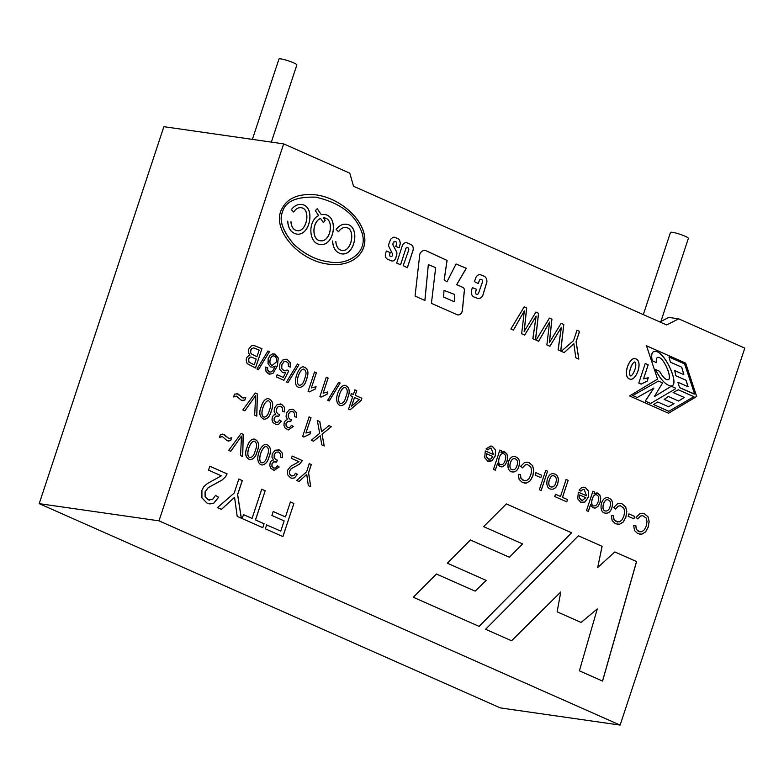 <?xml version="1.0" encoding="UTF-8"?>
<svg xmlns="http://www.w3.org/2000/svg" width="784" height="784" viewBox="0 0 784 784"><rect width="100%" height="100%" fill="white"/><g stroke="black" fill="none" stroke-linecap="round" stroke-linejoin="round"><path stroke-width="1.18" d="M271.342 142.1L296.852 64.954A9.428 1.245 -161.7 0 0 291.08 61.799A9.428 1.245 -161.7 0 0 280.946 58.908A9.428 1.245 -161.7 0 0 278.957 59.035L252.379 139.385M660.902 321.45L688.381 238.365A9.428 1.245 -161.7 0 0 682.609 235.21A9.428 1.245 -161.7 0 0 672.476 232.329A9.428 1.245 -161.7 0 0 670.487 232.446L643.311 314.609M234.534 394.117L237.944 393.872L243.109 398.096L245.764 397.331L244.853 400.075L241.433 400.35L236.533 396.185L233.603 396.929L234.534 394.117M255.623 395.636L254.673 415.177L256.829 416.128L257.368 393.931L255.29 393.019L242.815 409.924L244.892 410.845L255.623 395.636L244.824 410.836M271.274 411.159C269.97 416.314 267.54 419.009 263.983 419.244C259.563 417.068 258.661 412.894 261.278 406.729C262.748 401.526 265.07 398.811 268.265 398.595C272.901 400.33 273.9 404.515 271.274 411.159M275.713 414.207L274.145 411.61L274.429 408.121L277.33 404.446L281.623 404.309L284.474 407.327L284.69 411.953L282.701 411.443L282.573 408.033L280.946 406.298L278.3 406.455L276.429 408.964L276.38 412.061L278.193 414.079L279.614 414.413L278.712 416.422L275.978 416.098L274.194 418.137L274.175 420.636L275.703 422.311L277.83 422.243L279.643 420.018L281.378 421.282L278.575 424.311L276.37 424.663L273.008 422.576L272.009 419.989L272.283 417.225L273.577 415.157L275.713 414.207M287.64 419.489L286.072 416.892L286.356 413.403L289.257 409.728L293.549 409.591L296.401 412.609L296.626 417.235L294.637 416.735L294.5 413.315L292.873 411.58L290.237 411.747L288.355 414.246L288.316 417.343L290.129 419.371L291.55 419.705L290.639 421.704L287.904 421.38L286.131 423.429L286.111 425.928L287.63 427.594L289.757 427.525L291.579 425.3L293.304 426.565L288.238 429.936L284.945 427.868L283.935 425.271L284.21 422.507L285.513 420.44L287.64 419.489M309.131 416.863L302.644 436.492L303.859 437.031L309.925 434.101L310.699 431.778L305.946 432.993L311.013 417.696L309.131 416.863M321.626 431.759L319.823 421.596L317.334 420.498L319.666 433.287L311.287 440.245L313.522 441.235L320.215 435.737L321.793 444.9L324.223 445.978L322.106 434.238L331.367 426.712L328.917 425.624L321.558 431.749L319.754 421.586L317.265 420.489M524.212 331.505L526.691 308.014L524.182 306.907L510.884 328.986L513.442 330.113L524.339 310.876L521.644 333.749L524.702 335.101L536.148 316.109L532.904 338.737L535.541 339.903L538.588 313.286L535.913 312.101L524.143 331.495L526.613 308.004L524.114 306.897M549.447 342.677L551.926 319.196L549.417 318.088L536.138 340.168L538.677 341.295L549.584 322.067L546.879 344.931L549.937 346.283L561.393 327.291L558.149 349.919L560.785 351.085L563.823 324.468L561.138 323.282L549.378 342.667L551.848 319.186L549.349 318.079M573.859 343.696L575.789 357.729L578.847 359.082L576.132 341.755L579.543 331.426L576.995 330.299L573.574 340.619L561.275 351.301L564.225 352.614L573.859 343.696L564.157 352.604M629.425 378.946C622.525 376.251 628.944 357.612 634.864 358.631C643.595 359.748 636.98 379.868 630.65 379.309L629.425 378.946M645.261 363.482L638.784 383.092L641.165 384.14L647.153 381.122L648.27 377.751L643.537 378.888L648.201 364.785L645.261 363.482M220.402 434.561L223.822 434.316L228.977 438.54L231.633 437.776L230.731 440.52L227.301 440.794L222.411 436.619L219.481 437.374L220.402 434.561M241.501 436.08L240.541 455.612L242.707 456.572L243.246 434.375L241.168 433.464L228.693 450.369L230.77 451.29L241.501 436.08L230.702 451.28M257.152 451.594C255.849 456.758 253.418 459.453 249.861 459.689C245.441 457.513 244.539 453.338 247.156 447.164C248.616 441.96 250.949 439.256 254.143 439.04C258.769 440.775 259.778 444.959 257.152 451.594M269.079 456.876C267.785 461.982 265.384 464.687 261.876 464.99C253.536 462.825 259.543 444.352 266.158 444.332C270.715 446.125 271.685 450.31 269.079 456.876M273.518 459.934L271.95 457.327L272.234 453.848L275.135 450.173L279.427 450.026L282.279 453.054L282.495 457.68L280.515 457.18L280.378 453.76L278.751 452.025L276.115 452.192L274.233 454.691L274.194 457.787L276.007 459.816L277.428 460.149L276.517 462.148L273.783 461.825L272.009 463.873L271.989 466.362L273.508 468.038L275.635 467.97L277.458 465.745L279.182 467.009L274.106 470.38L270.823 468.313L269.814 465.716L270.088 462.952L271.391 460.884L273.518 459.934M291.423 458.366L298.978 461.717L290.707 466.294L287.512 470.282L287.522 474.712L290.521 477.828L291.981 478.269L294.5 477.917L297.391 474.369L295.548 473.271L293.755 475.77L291.217 475.849L289.443 473.938L289.423 471.184L291.276 468.675L299.488 464.177L302.379 460.571L292.187 456.053L291.423 458.366M306.76 474.379L308.308 485.629L310.758 486.717L308.582 472.811L311.326 464.53L309.268 463.618L306.534 471.909L296.666 480.474L299.037 481.523L306.76 474.379L298.969 481.513M261.934 348.684L255.535 368.019L247.274 363.678C245.304 359.552 246.186 356.72 249.92 355.191L248.391 352.496L248.626 349.233L251.625 345.597L253.604 345.362L261.934 348.684L255.466 368.01M269.48 351.663L267.981 350.997L256.976 369.009L258.485 369.676L269.48 351.663L258.406 369.666M275.213 366.001L272.92 367.186L270.676 366.932L268.089 363.786L268.265 358.69L270 355.593L272.489 353.947L275.204 354.192L278.281 358.063L277.36 365.893L273.048 373.311L269.774 374.213L265.982 371.244L265.776 367.098L267.677 367.735L267.716 370.097L269.255 371.939L271.029 372.008L273.204 370.224L275.213 366.001L272.852 367.177L270.607 366.922L268.02 363.776L268.197 358.68L269.931 355.583L272.411 353.937L274.204 353.888L278.202 358.053L277.291 365.873L272.979 373.302L269.706 374.203L268.432 373.821L265.913 371.234L265.707 367.088L267.609 367.725L267.638 370.087L269.814 372.116M288.708 371.048L283.955 380.309L276.429 376.967L277.164 374.723L283.23 377.408L285.758 372.547L282.495 372.488L279.721 369.244L279.849 364.129L282.544 360.14L286.003 359.17L287.307 359.552L290.178 362.522L290.374 367.098L288.365 366.402L288.257 363.247L285.993 361.287L283.935 361.777L281.887 364.795L281.711 368.402L283.671 370.626L285.474 370.822L287.062 369.95L288.708 371.048L283.886 380.299M298.939 364.717L297.44 364.05L286.444 382.063L287.953 382.719L298.939 364.717L287.875 382.71M306.583 379.387C305.299 384.454 302.928 387.12 299.449 387.394C290.599 386.63 298.508 364.668 303.79 367.01C308.112 368.362 309.043 372.488 306.583 379.387M314.521 371.979L308.102 391.373L309.308 391.902L315.295 389.011L316.06 386.708L311.375 387.913L316.373 372.802L314.521 371.979M326.311 377.202L319.892 396.596L321.087 397.116L327.085 394.225L327.839 391.922L323.155 393.137L328.153 378.015L326.311 377.202M340.178 382.974L338.688 382.318L327.683 400.32L329.192 400.987L340.178 382.974L329.113 400.977M347.831 397.655C346.557 402.692 344.186 405.357 340.707 405.661C332.475 403.554 338.394 385.277 344.95 385.267C349.439 387.031 350.399 391.167 347.831 397.655M356.789 390.697L354.927 389.883L353.408 394.489L351.359 393.588L350.634 395.763L352.682 396.675L348.547 409.17L350.076 409.846L361.15 400.418L361.875 398.243L355.26 395.312L356.71 390.687L355.191 395.303L361.796 398.233L361.081 400.408L350.007 409.836M493.508 454.612L491.127 448.144L489.784 448.252L487.913 449.947L486.09 448.781L490.911 445.969L492.411 446.41L495.596 449.996L495.253 455.925L492.009 460.776L487.668 461.09L484.698 457.601L485.306 450.976L493.508 454.612L485.237 450.967M594.056 493.685L597.712 493.067L599.819 495.067L600.671 498.399L600.025 502.475L598.212 506.023L595.713 507.924L594.086 508.071L595.781 507.934L598.28 506.043L600.093 502.485L600.75 498.408L599.887 495.076L596.947 492.813L594.027 493.783L594.605 492.038L592.88 491.274L586.491 510.609L588.343 511.423L590.636 504.494L588.274 511.413M594.154 508.081L591.43 506.454L590.636 504.494M611.902 507.728C610.569 511.687 608.462 513.5 605.591 513.148C597.986 513.001 600.74 496.478 607.727 497.722C612.098 498.879 613.49 502.221 611.902 507.728M613.5 515.813L614.029 519.547L616.244 521.634L619.527 521.87L622.124 519.733L623.829 516.235L624.681 511.697L623.839 508.169L620.467 505.788L618.311 506.092L615.509 509.071L613.715 507.522L617.567 503.74L620.35 503.348L622.124 503.857L625.691 506.895L626.808 511.619L625.906 517.146L623.26 522.007L619.556 524.261L615.489 523.8L612.137 520.625L611.344 515.529L613.5 515.813M634.668 516.44L628.944 513.902L628.151 516.303L633.874 518.841L634.668 516.44L633.805 518.832M635.853 525.711L636.373 529.445L638.597 531.532L641.871 531.768L644.468 529.631L646.183 526.133L647.035 521.595L646.192 518.067L642.821 515.686L640.665 515.99L637.862 518.979L636.049 517.42L639.911 513.638L642.713 513.255L644.477 513.765L648.045 516.803L649.162 521.527L648.26 527.044L645.614 531.905L641.91 534.169L637.833 533.698L634.491 530.533L633.697 525.437L635.853 525.711M208.515 470.145L221.333 475.819L207.309 483.571L203.84 486.678L201.909 490.323L201.919 497.83L206.996 503.103L209.573 503.887L213.738 503.259L218.638 497.252L215.512 495.39L212.484 499.624L208.172 499.761L205.173 496.517L205.143 491.852L208.289 487.619L222.205 479.994L225.792 476.525L227.086 473.869L209.818 466.225L208.515 470.145M234.563 497.281L237.189 516.352L241.345 518.195L237.66 494.635L242.295 480.612L238.826 479.063L234.181 493.097L217.472 507.62L221.48 509.394L234.563 497.281L221.411 509.384M265.188 490.745L261.729 489.216L252.066 518.42L243.471 514.618L242.168 518.557L262.807 527.701L264.11 523.761L255.525 519.949L265.188 490.745L255.457 519.939L264.041 523.751L262.738 527.691M293.892 503.465L290.423 501.927L285.454 516.95L273.214 511.521L271.911 515.47L284.151 520.89L280.76 531.131L266.638 524.878L265.335 528.818L282.936 536.609L293.892 503.465L282.857 536.599M405.73 248.9A1.999 1.588 98.2 0 1 408.689 250.184L403.172 265.698L407.386 267.736L412.952 250.664A4.714 3.763 98.2 0 0 410.953 244.539L406.641 242.677A4.939 3.94 98.2 0 0 406.573 242.668A4.939 3.94 98.2 0 0 402.212 245.98L396.675 263.091L400.595 264.776L405.73 248.9L400.536 264.757M479.455 280.26A2.156 1.715 98.2 0 1 482.415 282.171L478.563 293.167A1.96 1.568 98.2 0 1 475.653 291.903L476.456 289.257L472.36 287.63L471.605 290.139A5.645 4.498 98.2 0 0 473.418 296.754L477.319 298.292A5.586 4.449 98.2 0 0 478.132 298.508A5.586 4.449 98.2 0 0 482.954 295.078L486.854 282.171A5.802 4.626 98.2 0 0 483.934 276.125L480.847 274.89A4.978 3.969 98.2 0 0 480.122 274.704A4.978 3.969 98.2 0 0 475.79 277.82L474.398 281.632L478.25 283.553L479.455 280.26L478.181 283.524M424.938 300.507L428.329 264.629L435.669 267.628L431.425 303.339L456.798 314.57A4.939 3.94 98.2 0 0 457.787 314.884A4.939 3.94 98.2 0 0 462.423 310.288L464.275 291.648A3.401 2.715 98.2 0 0 462.795 287.346L456.709 284.69L466.304 268.265L456.053 263.992L446.968 281.848L444.234 279.839L447.086 260.435L426.192 250.792A6.066 4.841 98.2 0 0 425.104 250.468A6.066 4.841 98.2 0 0 419.754 254.526L415.069 296.019L424.938 300.507M657.551 379.084L629.552 395.949L668.566 413.227L696.692 396.508L685.647 363.119L646.496 345.783L657.551 379.084M571.595 532.787L479.093 626.387L413.295 597.241L436.443 574.015L475.143 591.156L486.168 580.395L447.341 563.196L470.38 539.97L509.375 557.238L522.634 543.92L483.63 526.642L506.386 503.906L571.595 532.787L506.376 503.916M602.573 681.08L636.588 561.569L614.832 551.936L597.712 567.469L602.122 546.301L578.386 535.795L485.6 629.268L511.589 640.783L560.776 591.979L557.13 611.824L581.14 622.467L597.281 608.913L579.405 670.82L602.573 681.08M398.076 238.728A3.763 2.999 98.2 0 1 399.811 240.992L400.399 243.412L399.144 247.744L395.812 246.49L396.518 244.059A2.097 1.676 98.2 0 0 393.284 242.903A2.274 1.813 98.2 0 0 393.245 245.372L396.733 252.076A3.94 3.136 98.2 0 1 396.733 254.663L395.842 257.867A4.332 3.45 98.2 0 1 391.951 260.994A4.332 3.45 98.2 0 1 391.236 260.788L387.57 259.19A4.577 3.646 98.2 0 1 385.591 253.408L386.385 250.978L390.246 252.654L389.746 254.173A1.862 1.49 98.2 0 0 392.353 255.741A1.862 1.49 98.2 0 0 392.421 253.732L388.903 246.617A3.41 2.715 98.2 0 1 388.942 243.755L390.638 239.257L392.451 237.787A3.489 2.783 98.2 0 1 394.372 237.209A3.489 2.783 98.2 0 1 394.95 237.376L398.007 238.718L394.881 237.366A3.489 2.783 98.2 0 0 394.332 237.199M280.741 211.317C273.126 231.211 299.635 260.788 328.075 264.11C350.693 267.501 367.755 254.134 364.462 235.602C361.502 217.119 338.953 198.048 316.383 194.932C297.881 193.011 286.003 198.47 280.741 211.317M586.54 495.811L584.149 489.343L582.816 489.461L580.924 491.156L579.121 489.98L581.904 487.403L583.972 487.178L585.432 487.609L588.627 491.205L588.284 497.134L585.04 501.985L580.699 502.299L577.73 498.8L578.327 492.176L586.54 495.811L578.249 492.166M568.155 480.327L566.136 479.436L560.501 496.458L555.493 494.243L554.729 496.537L566.763 501.868L567.528 499.575L562.53 497.36L568.155 480.327L562.451 497.35L567.459 499.565L566.695 501.858M557.708 483.728C556.375 487.687 554.278 489.49 551.397 489.147C543.733 489 546.634 472.38 553.563 473.722C557.836 474.683 559.217 478.015 557.708 483.728M547.575 471.213L545.723 470.39L539.333 489.716L541.185 490.539L547.575 471.213L541.117 490.529M541.646 475.241L535.913 472.703L535.119 475.104L540.852 477.642L541.646 475.241L540.784 477.632M520.478 474.614L520.997 478.348L523.212 480.435L526.495 480.661L529.102 478.534L530.797 475.026L531.65 470.488L530.817 466.97L527.456 464.589L525.28 464.883L522.477 467.872L520.684 466.323L524.545 462.54L527.407 462.158L529.102 462.658L532.659 465.696L533.786 470.42L532.875 475.937L530.229 480.798L526.525 483.062L522.458 482.601L519.116 479.426L518.322 474.33L520.478 474.614M518.871 466.519C517.616 470.351 515.588 472.164 512.765 471.968C504.778 471.782 507.738 455.171 514.794 456.533C519.096 457.748 520.458 461.07 518.871 466.519M501.113 466.843L502.75 466.735L505.259 464.834L507.062 461.276L507.718 457.209L506.866 453.877L504.749 451.878L500.996 452.584L501.574 450.839L499.859 450.075L493.469 469.41L495.321 470.224L497.615 463.295L495.253 470.214M501.182 466.882L498.408 465.245L497.615 463.295M666.674 324.958L353.535 186.259L349.791 173.166L283.671 143.874L158.995 520.841L620.124 725.092L744.8 348.116L678.679 318.833L666.674 324.958M678.679 318.833L668.811 317.412L659.912 321.959M283.671 143.874L163.876 126.685L39.2 503.651L500.329 707.903L620.124 725.092M282.485 212.082C278.947 220.49 282.828 231.329 294.127 244.598C305.231 254.594 316.726 260.327 328.604 261.797C348.762 266.266 370.479 250.998 360.895 230.035C354.26 213.601 339.296 202.654 316.001 197.215C296.411 196.47 285.239 201.429 282.485 212.082M290.991 221.745C291.432 226.919 293.461 229.888 297.048 230.663C306.838 232.525 311.209 208.926 301.291 207.74C298.43 207.368 295.882 208.779 293.628 211.984L291.334 209.691C294.372 205.702 297.861 203.977 301.811 204.506C315.776 206.231 310.288 236.758 296.499 234.024C291.119 232.75 288.208 228.467 287.777 221.186L287.836 221.196M335.856 241.531C336.307 246.705 338.325 249.675 341.922 250.459C351.712 252.311 356.073 228.722 346.165 227.527C343.304 227.154 340.746 228.565 338.502 231.77L336.209 229.477C339.237 225.488 342.735 223.763 346.685 224.293C360.65 226.017 355.152 256.544 341.363 253.81C335.983 252.536 333.082 248.254 332.651 240.972L332.7 240.982M319.892 244.402C334.317 247.146 339.08 215.923 324.458 214.502C339.168 215.835 334.405 247.225 319.921 244.402C308.582 243.501 307.583 220.765 318.667 215.62L315.364 210.671L317.206 208.691L321.264 214.64L317.167 208.73M324.39 214.512L321.264 214.64M338.423 231.76C340.677 228.556 343.235 227.144 346.087 227.517C356.005 228.712 351.644 252.301 341.853 250.449C338.257 249.665 336.238 246.695 335.787 241.521M332.583 240.962C333.014 248.244 335.915 252.526 341.295 253.8C355.083 256.535 360.581 226.008 346.606 224.283C342.667 223.754 339.168 225.478 336.13 229.467M293.559 211.974C295.813 208.769 298.361 207.358 301.223 207.731C311.14 208.916 306.769 232.515 296.979 230.653C293.383 229.879 291.364 226.909 290.913 221.735M287.708 221.176C288.14 228.458 291.05 232.74 296.43 234.014C310.209 236.748 315.707 206.221 301.742 204.497C297.793 203.967 294.304 205.692 291.266 209.681M320.578 218.471L320.509 218.462C311.905 221.813 311.66 240.11 320.205 240.727C330.711 242.766 334.797 218.648 324.086 217.864L324.155 217.874C334.876 218.658 330.779 242.775 320.274 240.737C311.728 240.12 311.983 221.823 320.578 218.471L323.38 222.656L325.174 220.373L323.371 217.815M323.341 222.597L325.105 220.363M323.439 217.825L325.174 220.373M315.648 197.166C296.215 196.529 285.141 201.498 282.416 212.072C278.879 220.48 282.759 231.319 294.059 244.588C304.996 254.457 316.354 260.18 328.143 261.738M328.065 264.11C350.664 267.471 367.686 254.104 364.393 235.592C361.434 217.119 338.923 198.068 316.364 194.932M679.591 387.639L694.595 394.048L684.618 363.913L668.958 356.975L670.447 362.188L681.737 367.186L683.883 374.654L674.73 370.597L675.837 375.742L686.088 380.279L688.078 386.747L677.886 382.229L679.522 387.629L677.886 382.229M653.591 404.564L668.821 411.306L693.899 396.694L678.268 389.775L673.152 392.539L684.256 397.459L678.63 401.045L668.38 396.459L664.215 399.36L673.995 403.691L668.566 406.749L657.796 401.976L653.523 404.554L657.796 401.976M650.612 403.456L675.191 389.011L675.485 388.109L671.3 386.247L654.317 396.665L662.598 382.915L658.433 381.073L632.776 395.548L637.235 397.527L653.915 388.06L645.31 401.104L650.612 403.456L645.232 401.094L653.797 388.139M656.531 362.649L652.161 360.728L656.531 362.649C655.983 358.896 656.678 357.141 658.599 357.367C664.626 358.092 673.583 381.063 667.331 379.779C664.959 379.191 662.382 376.379 659.618 371.322L655.336 369.421C660.275 379.015 665.224 384.503 670.193 385.875C681.12 388.011 665.851 352.114 655.512 351.35C652.053 351.154 650.965 354.28 652.229 360.738M443.636 297.077L454.348 301.742L454.769 294.51L444.018 290.403L443.568 297.067L444.018 290.403M668.958 356.975L670.447 362.188M681.737 367.186L670.379 362.179M683.815 374.615L681.659 367.177M674.73 370.597L675.837 375.742M686.088 380.279L675.769 375.732M688.009 386.708L686.01 380.269M693.889 393.97L679.522 387.629M678.268 389.775L673.152 392.539M684.256 397.459L673.084 392.529M678.572 401.026L684.177 397.449M668.38 396.459L664.215 399.36M673.995 403.691L664.136 399.35M668.517 406.729L673.926 403.682M668.821 411.306L653.523 404.554M671.3 386.247L654.366 396.586M658.433 381.073L632.776 395.548M637.235 397.527L632.708 395.538M656.453 362.61C655.914 358.876 656.61 357.132 658.531 357.357C664.558 358.082 673.515 381.053 667.262 379.77C664.891 379.182 662.313 376.369 659.55 371.312M655.336 369.421L655.267 369.411C660.206 379.005 665.155 384.493 670.114 385.865C681.051 388.002 665.783 352.094 655.444 351.34C651.984 351.144 650.896 354.27 652.161 360.728M454.348 301.742L443.568 297.067M390.834 256.613A1.862 1.49 -81.8 0 1 389.677 254.163L390.177 252.644L386.385 250.998M391.922 260.984A4.332 3.45 98.2 0 0 395.773 257.858L396.665 254.653A3.94 3.136 98.2 0 0 396.665 252.066L393.176 245.363A2.274 1.813 -81.8 0 1 395.087 241.805M399.076 247.715L400.33 243.403L399.742 240.982A3.763 2.999 98.2 0 0 398.007 238.718M614.823 551.956L636.52 561.56L602.514 681.051M578.367 535.805L602.053 546.291L597.712 567.469M560.776 591.979L511.54 640.753M597.281 608.913L581.091 622.437M479.034 626.367L571.526 532.777M509.375 557.238L470.361 539.98M475.143 591.156L436.423 574.035M646.506 345.803L685.579 363.11L696.623 396.498L668.517 413.207M428.329 264.629L424.869 300.478M456.043 264.012L466.235 268.255L456.641 284.68L462.727 287.336A3.401 2.715 -81.8 0 1 464.197 291.638L462.354 310.278A4.939 3.94 -81.8 0 1 457.758 314.884M425.075 250.468A6.066 4.841 -81.8 0 1 426.124 250.782L447.017 260.425L444.165 279.829L446.968 281.848M472.36 287.65L476.388 289.247L475.584 291.893A1.96 1.568 98.2 0 0 476.809 294.421M480.082 274.694A4.978 3.969 -81.8 0 1 480.778 274.88L483.865 276.115A5.802 4.626 -81.8 0 1 486.786 282.162L482.885 295.068A5.586 4.449 -81.8 0 1 478.093 298.508M481.072 279.28L481.151 279.29A2.156 1.715 98.2 0 0 479.377 280.251M406.641 242.677L406.563 242.668A4.939 3.94 -81.8 0 1 406.563 242.668L410.885 244.53A4.714 3.763 -81.8 0 1 412.884 250.655L407.317 267.707M407.474 247.499A1.999 1.588 98.2 0 0 405.661 248.891M158.995 520.841L39.2 503.651M290.354 501.917L293.824 503.455M266.57 524.868L280.76 531.131M273.146 511.511L285.454 516.95M261.66 489.206L265.11 490.735M243.403 514.608L252.066 518.42M238.748 479.053L242.227 480.592L237.581 494.626L241.266 518.185M209.749 466.215L227.017 473.859L225.723 476.515L222.137 479.984L208.221 487.609L205.075 491.842L205.094 496.507L208.103 499.751L209.524 500.192M215.443 495.38L218.569 497.242L213.669 503.25L209.808 503.916M635.785 525.701L636.304 529.435L639.969 531.944M642.723 515.676L640.597 515.98L637.911 518.753M642.762 513.265L644.399 513.755L647.976 516.793L649.093 521.507L648.192 527.034L645.546 531.895L641.841 534.159L639.744 534.247M628.876 513.892L634.599 516.431M613.431 515.803L613.96 519.537L617.616 522.046M620.369 505.778L618.243 506.082L615.518 508.914M620.389 503.357L622.055 503.847L625.622 506.885L626.739 511.609L625.838 517.126L623.192 521.997L619.487 524.251L617.39 524.339M609.991 506.866C611.148 502.907 610.422 500.574 607.825 499.849C604.17 498.085 600.299 510.835 605.66 511.001C607.678 511.129 609.129 509.747 609.991 506.866M607.727 499.829C604.082 498.124 600.24 510.835 605.591 510.992L605.679 511.011M607.825 497.732C612.079 498.977 613.411 502.309 611.834 507.718C610.52 511.609 608.472 513.422 605.66 513.157M592.812 491.264L594.537 492.029L594.027 493.783M594.086 508.071L591.361 506.444L590.607 504.7M598.182 501.623C599.368 497.811 598.702 495.517 596.183 494.733C592.038 494.018 589.754 506.954 594.154 505.896C595.879 506.023 597.222 504.592 598.182 501.623M596.291 494.743L596.114 494.724C591.969 494.008 589.686 506.944 594.076 505.886M579.641 494.969L585.785 497.693L582.061 500.594L581.316 500.359L579.464 497.958L579.572 494.959L579.396 497.948L582.042 500.584M583.992 489.314L582.747 489.441L580.934 491.039M583.943 487.178L585.364 487.599L588.559 491.196L588.216 497.125L584.972 501.976L581.983 502.681M566.058 479.416L568.086 480.318M555.425 494.234L560.501 496.458M555.797 482.866C556.954 478.906 556.238 476.564 553.631 475.849C549.986 474.085 546.115 486.835 551.466 487.001C553.494 487.129 554.935 485.747 555.797 482.866M553.533 475.829C549.888 474.124 546.056 486.825 551.397 486.991L551.495 487.011M553.631 473.732C557.806 474.761 559.139 478.093 557.64 483.718C556.336 487.609 554.278 489.422 551.466 489.157M545.654 470.38L547.506 471.204M535.844 472.693L541.577 475.231M520.409 474.604L520.929 478.338L524.408 480.817M527.348 464.569L525.211 464.873L522.507 467.685M527.387 462.158L529.033 462.648L532.591 465.686L533.718 470.41L532.806 475.927L530.16 480.788L526.456 483.052L524.31 483.13M516.97 465.667C518.204 462.031 517.489 459.689 514.843 458.65C510.247 457.67 507.679 469.851 512.785 469.822C514.48 470.067 515.872 468.675 516.97 465.667M514.706 458.63C510.149 457.787 507.64 469.841 512.716 469.812M518.802 466.509C517.548 470.341 515.519 472.154 512.697 471.958C504.71 471.772 507.669 455.161 514.725 456.523C519.028 457.738 520.39 461.061 518.802 466.509M499.79 450.065L501.505 450.829L500.996 452.584M501.035 452.476L503.7 451.574L506.797 453.867L507.65 457.199L506.993 461.266L505.19 464.824L502.681 466.715L499.927 466.549L497.585 463.471M505.161 460.424C506.376 456.886 505.749 454.593 503.299 453.544C498.869 452.897 496.831 465.451 500.966 464.667C502.75 464.932 504.141 463.52 505.161 460.424M503.299 453.534L503.23 453.524C498.791 452.887 496.752 465.441 500.898 464.657L501.045 464.687M486.609 453.769L492.764 456.484L490.813 459.012L488.285 459.159L486.433 456.749L486.541 453.76L486.364 456.739L488.942 459.375M490.96 448.115L489.716 448.242L487.903 449.84M490.902 445.969L492.332 446.4L495.527 449.987L495.184 455.916L491.94 460.767L488.951 461.482M354.858 389.864L356.71 390.687M351.291 393.568L353.408 394.489M359.317 399.605L351.585 406.2L354.466 397.488L359.317 399.605M351.653 406.21L354.535 397.498M345.92 396.792C347.939 392.118 347.675 388.991 345.127 387.433C340.962 386.708 335.679 402.006 340.697 403.525C343.098 403.446 344.833 401.202 345.92 396.792M344.911 387.394C340.864 386.992 335.611 402.006 340.628 403.515L340.873 403.554M344.911 385.258C349.37 387.051 350.321 391.177 347.763 397.645C346.508 402.564 344.196 405.24 340.805 405.681M338.619 382.308L340.109 382.964M326.242 377.192L328.084 378.006L323.155 393.137M327.771 391.912L327.006 394.215L321.019 397.106M314.443 371.969L316.305 372.792L311.375 387.913M315.991 386.698L315.227 389.001L309.229 391.892M304.682 378.535C306.681 373.85 306.417 370.724 303.888 369.166C299.713 368.46 294.441 383.739 299.449 385.248C301.85 385.179 303.594 382.935 304.682 378.535M303.663 369.127C299.606 368.764 294.382 383.739 299.38 385.238L299.625 385.287M303.79 367.02L303.722 367.01C308.034 368.353 308.965 372.478 306.505 379.378C305.26 384.336 302.928 387.012 299.537 387.414M297.371 364.041L298.871 364.707M285.758 372.547L283.553 372.782M285.993 359.18L287.228 359.542L290.109 362.512L290.354 366.892M285.856 361.267L283.867 361.767L281.809 364.785L281.642 368.392L284.288 370.832M286.993 369.94L288.63 371.038M277.095 374.713L283.23 377.408M276.154 362.169C276.987 358.915 276.282 356.847 274.028 355.975C270.382 354.809 267.785 365.148 272.411 365.226L276.154 362.169M273.93 355.965C270.294 354.848 267.726 365.148 272.342 365.217L272.43 365.226M267.912 350.987L269.412 351.653M253.761 345.381L261.856 348.674M254.281 364.825L256.201 359.023L250.949 356.955L249.479 357.396L248.538 358.905L249.038 362.188L254.212 364.815L248.969 362.179L248.273 360.738L249.4 357.386L251.027 356.955M256.956 356.73L259.161 350.085L253.644 347.851L251.546 348.655L250.704 350.144L250.517 352.212L251.35 353.878L256.956 356.73L251.282 353.868L250.449 352.202L251.478 348.645L253.81 347.871M309.2 463.609L311.258 464.52L308.514 472.801L310.689 486.707M292.109 456.043L302.31 460.561L299.419 464.167L291.197 468.665L289.355 471.174L289.374 473.928L291.981 476.104M295.47 473.262L297.322 474.359L294.431 477.907L292.05 478.289M278.046 449.634L279.359 450.016L282.201 453.044L282.456 457.552M280.447 457.17L280.309 453.75L278.683 452.015L276.046 452.172L274.165 454.681L274.126 457.778L275.929 459.806L277.36 460.139L276.448 462.129M275.233 461.698L273.714 461.815L271.93 463.863L271.921 466.353L274.116 468.234M277.389 465.735L279.114 466.99L274.165 470.39M267.158 456.014C269.186 451.27 268.912 448.115 266.354 446.527C262.13 445.812 256.789 461.286 261.856 462.815C264.286 462.746 266.05 460.473 267.158 456.014M266.129 446.488C262.023 446.125 256.731 461.286 261.787 462.805L262.032 462.854M266.129 444.332C270.647 446.145 271.607 450.32 269.01 456.866C267.736 461.854 265.394 464.569 261.983 465.01M255.231 450.731C257.26 445.988 256.985 442.823 254.408 441.245C250.214 440.51 244.853 456.004 249.929 457.533C252.36 457.464 254.124 455.19 255.231 450.731M254.192 441.206C250.106 440.804 244.794 455.994 249.861 457.523L250.106 457.572M257.083 451.584C255.77 456.749 253.34 459.444 249.792 459.679C245.363 457.503 244.461 453.328 247.078 447.154C248.548 441.951 250.88 439.246 254.075 439.03C258.7 440.765 259.71 444.949 257.083 451.584M241.1 433.444L243.167 434.365L242.638 456.562M222.744 433.993L228.977 438.54M231.564 437.766L230.663 440.51L228.301 441.088M222.186 436.58L219.5 437.305M645.193 363.472L648.133 364.776L643.537 378.888M648.201 377.741L647.084 381.112L641.096 384.131M630.454 375.859L630.846 375.967C633.727 374.84 637.853 363.668 634.638 361.973C631.816 362.923 627.945 373.4 630.454 375.859M634.57 361.963C631.747 362.914 627.876 373.39 630.375 375.85L630.738 375.948M629.356 378.937C622.457 376.242 628.866 357.602 634.795 358.621C643.527 359.738 636.912 379.858 630.581 379.299L629.356 378.937M576.916 330.289L579.474 331.416L576.064 341.746L578.768 359.072M561.07 323.273L563.755 324.458L560.717 351.075M561.393 327.291L549.868 346.273M558.081 349.909L561.324 327.281M549.584 322.067L538.608 341.285M535.835 312.091L538.52 313.277L535.462 339.893M536.148 316.109L524.633 335.091M532.836 338.727L536.07 316.099M524.339 310.876L513.373 330.103M328.849 425.614L331.299 426.702L322.038 434.228L324.155 445.969M320.215 435.737L313.453 441.225M309.063 416.853L310.944 417.686L305.946 432.993M310.621 431.768L309.856 434.091L303.78 437.021M292.109 409.17L293.481 409.581L296.332 412.6L296.577 417.108M294.568 416.725L294.431 413.305L292.804 411.571L290.168 411.737L288.287 414.236L288.247 417.333L290.06 419.362L291.481 419.695L290.57 421.694M289.355 421.253L287.836 421.371L286.062 423.419L286.042 425.918L288.238 427.79M291.511 425.291L293.236 426.555L288.287 429.946M280.221 403.897L281.554 404.299L284.406 407.317L284.661 411.737M282.632 411.433L282.505 408.023L280.878 406.288L278.232 406.445L276.36 408.954L276.311 412.051L278.124 414.07L279.545 414.403L278.643 416.412M277.428 415.971L275.909 416.088L274.126 418.127L274.106 420.626L276.291 422.507M279.574 420.008L281.309 421.273L278.506 424.301L276.38 424.634M269.353 410.287C271.382 405.544 271.117 402.378 268.54 400.8C264.335 400.065 258.985 415.559 264.061 417.088C266.482 417.019 268.246 414.746 269.353 410.287M268.324 400.761C264.228 400.359 258.916 415.559 263.983 417.078L264.228 417.127M271.205 411.139C269.902 416.304 267.471 418.999 263.914 419.234C259.494 417.059 258.593 412.884 261.209 406.72C262.679 401.516 265.002 398.801 268.197 398.586C272.832 400.32 273.832 404.505 271.205 411.139M255.221 393.009L257.299 393.921L256.76 416.118M236.866 393.548L243.04 398.086M245.686 397.321L244.784 400.065L242.423 400.653M236.307 396.136L233.622 396.861"/></g></svg>
